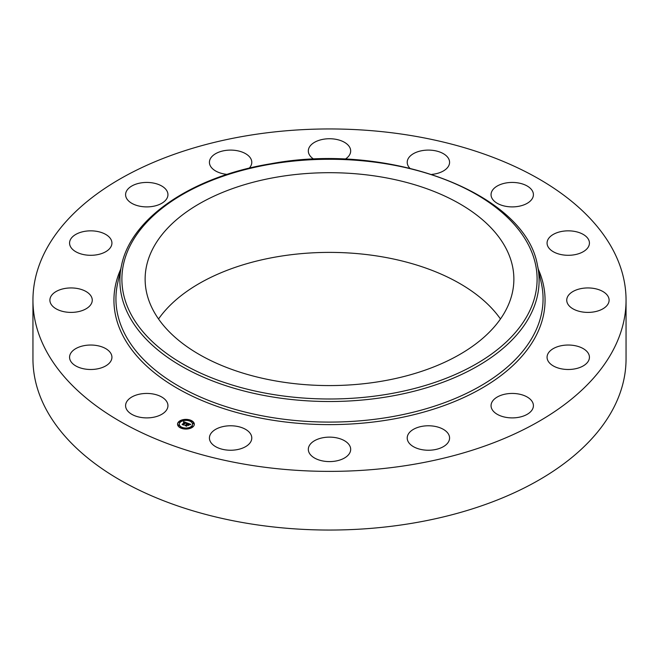 <?xml version="1.0" encoding="UTF-8"?>
<svg xmlns="http://www.w3.org/2000/svg" width="659" height="659" viewBox="0 0 659 659"><rect width="100%" height="100%" fill="white"/><g stroke="black" fill="none" stroke-linecap="round" stroke-linejoin="round"><path stroke-width="0.99" d="M167.089 402.221A21.179 12.233 180 0 1 167.946 405.664A21.179 12.233 180 0 1 149.782 417.773A21.179 12.233 180 0 1 126.446 409.107A21.179 12.233 180 0 1 125.589 405.664A21.179 12.233 180 0 1 143.753 393.563A21.179 12.233 180 0 1 167.089 402.221M626.05 300.166L626.05 358.834A296.55 171.208 180 0 1 412.987 523.122A296.55 171.208 180 0 1 32.95 358.834L32.95 300.166A296.55 171.208 180 0 1 246.013 135.878A296.55 171.208 180 0 1 626.05 300.166A296.55 171.208 180 0 1 412.987 464.455A296.55 171.208 180 0 1 32.95 300.166M277.596 176.999A184.372 106.445 180 0 1 513.872 279.136A184.372 106.445 180 0 1 381.404 381.273A184.372 106.445 180 0 1 145.128 279.136A184.372 106.445 180 0 1 277.596 176.999M158.539 318.981A184.372 106.445 180 0 1 277.596 256.697A184.372 106.445 180 0 1 500.461 318.981M547.192 241.762A21.179 12.233 180 0 1 569.384 230.856A21.179 12.233 180 0 1 589.434 243.072A21.179 12.233 180 0 1 589.311 244.382A21.179 12.233 180 0 1 567.119 255.28A21.179 12.233 180 0 1 547.069 243.072A21.179 12.233 180 0 1 547.192 241.762M89.665 306.031A21.179 12.233 180 0 1 65.834 312.02A21.179 12.233 180 0 1 49.895 300.166A21.179 12.233 180 0 1 52.489 294.301A21.179 12.233 180 0 1 76.32 288.321A21.179 12.233 180 0 1 92.26 300.166A21.179 12.233 180 0 1 89.665 306.031M569.335 294.301A21.179 12.233 180 0 1 593.166 288.321A21.179 12.233 180 0 1 609.105 300.166A21.179 12.233 180 0 1 606.511 306.031A21.179 12.233 180 0 1 582.68 312.02A21.179 12.233 180 0 1 566.74 300.166A21.179 12.233 180 0 1 569.335 294.301M104.04 252.595A21.179 12.233 180 0 1 81.609 254.102A21.179 12.233 180 0 1 69.566 243.072A21.179 12.233 180 0 1 77.457 233.55A21.179 12.233 180 0 1 99.896 232.042A21.179 12.233 180 0 1 111.931 243.072A21.179 12.233 180 0 1 104.04 252.595M554.96 347.738A21.179 12.233 180 0 1 577.391 346.23A21.179 12.233 180 0 1 589.434 357.26A21.179 12.233 180 0 1 581.543 366.783A21.179 12.233 180 0 1 559.104 368.29A21.179 12.233 180 0 1 547.069 357.26A21.179 12.233 180 0 1 554.96 347.738M152.731 206.399A21.179 12.233 180 0 1 125.589 194.669A21.179 12.233 180 0 1 140.804 182.93A21.179 12.233 180 0 1 167.946 194.669A21.179 12.233 180 0 1 152.731 206.399M506.269 393.934A21.179 12.233 180 0 1 533.411 405.664A21.179 12.233 180 0 1 518.196 417.402A21.179 12.233 180 0 1 491.054 405.664A21.179 12.233 180 0 1 506.269 393.934M227.116 174.388A21.179 12.233 180 0 1 209.422 162.328A21.179 12.233 180 0 1 232.874 150.17A21.179 12.233 180 0 1 251.787 162.328A21.179 12.233 180 0 1 249.209 168.169M430.665 425.846A21.179 12.233 180 0 1 449.578 438.013A21.179 12.233 180 0 1 426.126 450.171A21.179 12.233 180 0 1 407.213 438.013A21.179 12.233 180 0 1 430.665 425.846M313.898 159.239A21.179 12.233 180 0 1 308.321 150.969A21.179 12.233 180 0 1 339.657 140.235A21.179 12.233 180 0 1 350.679 150.969A21.179 12.233 180 0 1 345.102 159.239M339.657 438.63A21.179 12.233 180 0 1 350.679 449.364A21.179 12.233 180 0 1 319.343 460.097A21.179 12.233 180 0 1 308.321 449.364A21.179 12.233 180 0 1 339.657 438.63M409.791 168.169A21.179 12.233 180 0 1 407.213 162.328A21.179 12.233 180 0 1 421.348 150.796A21.179 12.233 180 0 1 444.891 154.651A21.179 12.233 180 0 1 449.578 162.328A21.179 12.233 180 0 1 431.884 174.388M247.1 430.335A21.179 12.233 180 0 1 251.787 438.013A21.179 12.233 180 0 1 237.652 449.545A21.179 12.233 180 0 1 214.109 445.682A21.179 12.233 180 0 1 209.422 438.013A21.179 12.233 180 0 1 223.558 426.472A21.179 12.233 180 0 1 247.1 430.335M491.911 198.112A21.179 12.233 180 0 1 491.054 194.669A21.179 12.233 180 0 1 509.218 182.559A21.179 12.233 180 0 1 532.554 191.225A21.179 12.233 180 0 1 533.411 194.669A21.179 12.233 180 0 1 515.247 206.769A21.179 12.233 180 0 1 491.911 198.112M111.808 358.57A21.179 12.233 180 0 1 89.616 369.477A21.179 12.233 180 0 1 69.566 357.26A21.179 12.233 180 0 1 69.689 355.951A21.179 12.233 180 0 1 91.881 345.052A21.179 12.233 180 0 1 111.931 357.26A21.179 12.233 180 0 1 111.808 358.57M192.906 426.908A8.386 4.844 180 0 1 183.49 428.852A8.386 4.844 180 0 1 177.543 424.223A8.386 4.844 180 0 1 178.951 421.529A8.386 4.844 180 0 1 188.367 419.585A8.386 4.844 180 0 1 194.314 424.223A8.386 4.844 180 0 1 192.906 426.908M191.423 426.34A6.606 3.814 180 0 1 184.009 427.872A6.606 3.814 180 0 1 179.322 424.223A6.606 3.814 180 0 1 180.434 422.098A6.606 3.814 180 0 1 187.848 420.574A6.606 3.814 180 0 1 192.535 424.223A6.606 3.814 180 0 1 191.423 426.34M187.271 423.037L186.266 423.383L185.632 422.592L183.523 424.816L182.131 424.281L184.825 422.485L183.548 422.46L184.973 422.353L183.466 422.345L183.655 421.628L187.271 423.037M187.304 423.218L186.291 423.498L187.337 423.152M186.225 423.127L185.673 422.814L183.622 424.585L183.721 425.104L182.164 424.503L183.614 424.989L185.64 422.732L186.209 422.996M190.772 424.347L189.66 424.684L188.458 423.663L187.502 424.487L188.532 423.836L189.594 424.503L188.548 423.91L187.766 424.594L189.059 424.66L188.202 425.393L187.329 424.635L186.431 425.903L184.932 425.327L185.698 425.286L186.571 424.536L186.027 424.412L186.719 424.404L186.003 424.272L186.892 424.256L187.609 423.127L190.772 424.347M190.723 424.569L189.668 424.824L190.723 424.569M188.326 425.566L189.158 424.75L188.326 425.566M187.428 424.882L186.645 426.233L184.858 425.475L186.53 426.118L187.403 424.808L188.046 425.129L187.428 424.882M190.517 420.788L189.586 420.623L190.517 420.788M192.585 426.793L191.654 426.628L192.585 426.793M193.705 423.539L192.774 423.375L193.705 423.539M182.189 427.988L181.258 427.823L182.189 427.988M187.815 428.63L186.884 428.465L187.815 428.63M179.273 421.653L180.204 421.818L179.273 421.653M184.042 419.816L184.973 419.972L184.042 419.816M178.152 424.907L179.083 425.063L178.152 424.907M186.719 424.627L187.757 423.515M186.571 424.882L186.703 424.207M185.764 425.648L186.571 424.462M187.757 423.597L188.293 423.803M189.677 424.338L190.113 424.511M186.892 424.256L186.892 424.668M186.794 424.223L186.794 424.643M186.629 424.487L186.629 424.898M188.227 424.767L188.227 425.187M184.973 422.543L185.467 422.732M184.825 422.839L184.973 422.353M182.889 424.569L184.825 422.485M183.655 421.628L183.655 422.04M183.639 421.711L183.639 422.122M183.622 421.785L183.622 422.197M184.841 422.427L184.841 422.847M183.622 424.585L183.639 425.071M186.555 425.64L186.579 426.2M194.306 424.429A8.386 4.844 0 0 0 190.599 420.615L190.517 420.87M189.866 420.36A8.386 4.844 0 0 0 184.907 419.832M183.96 419.931A8.386 4.844 0 0 0 179.454 421.554M179.199 421.744A8.386 4.844 0 0 0 178.951 421.949A8.386 4.844 0 0 0 177.551 424.429M179.33 424.429A6.606 3.814 0 0 0 179.322 424.635A6.606 3.814 0 0 0 181.637 427.534M181.991 428.498L182.271 427.823A6.606 3.814 0 0 0 186.892 428.408M187.807 428.292A6.606 3.814 0 0 0 191.423 426.76A6.606 3.814 0 0 0 192.535 424.635A6.606 3.814 0 0 0 192.527 424.429M191.744 426.875L192.403 427.304M192.856 423.63L193.705 423.63M179.273 422.065L180.113 422.065M178.152 425.319L178.993 425.319M537.472 265.42L541.393 283.419A213.557 123.299 180 0 1 389.626 417.106A213.557 123.299 180 0 1 117.607 283.419L121.528 265.42C131.001 217.832 192.337 176.505 270.709 163.778C388.744 141.512 525.412 192.799 537.472 265.42A209.611 121.017 180 0 1 388.513 396.627A209.611 121.017 180 0 1 121.528 265.42M538.312 269.267A215.559 124.452 180 0 1 390.186 419.585A215.559 124.452 180 0 1 179.726 389.675A215.559 124.452 180 0 1 120.688 269.267M387.953 394.148A207.61 119.864 180 0 1 130.293 312.885A207.61 119.864 180 0 1 271.047 164.124A207.61 119.864 180 0 1 528.707 245.387A207.61 119.864 180 0 1 387.953 394.148M179.322 424.635L179.322 424.223M192.535 424.635L192.535 424.223M189.586 421.035L189.586 420.623M191.654 427.04L191.654 426.628M192.675 427.04L192.675 426.628M192.774 423.795L192.774 423.375M193.787 423.795L193.787 423.375M186.884 428.885L186.884 428.465M187.897 428.885L187.897 428.465M180.204 422.23L180.204 421.818M179.182 422.23L179.182 421.818M184.973 420.393L184.973 419.972M183.96 420.393L183.96 419.972M179.083 425.483L179.083 425.063M178.062 425.483L178.062 425.063"/></g></svg>
